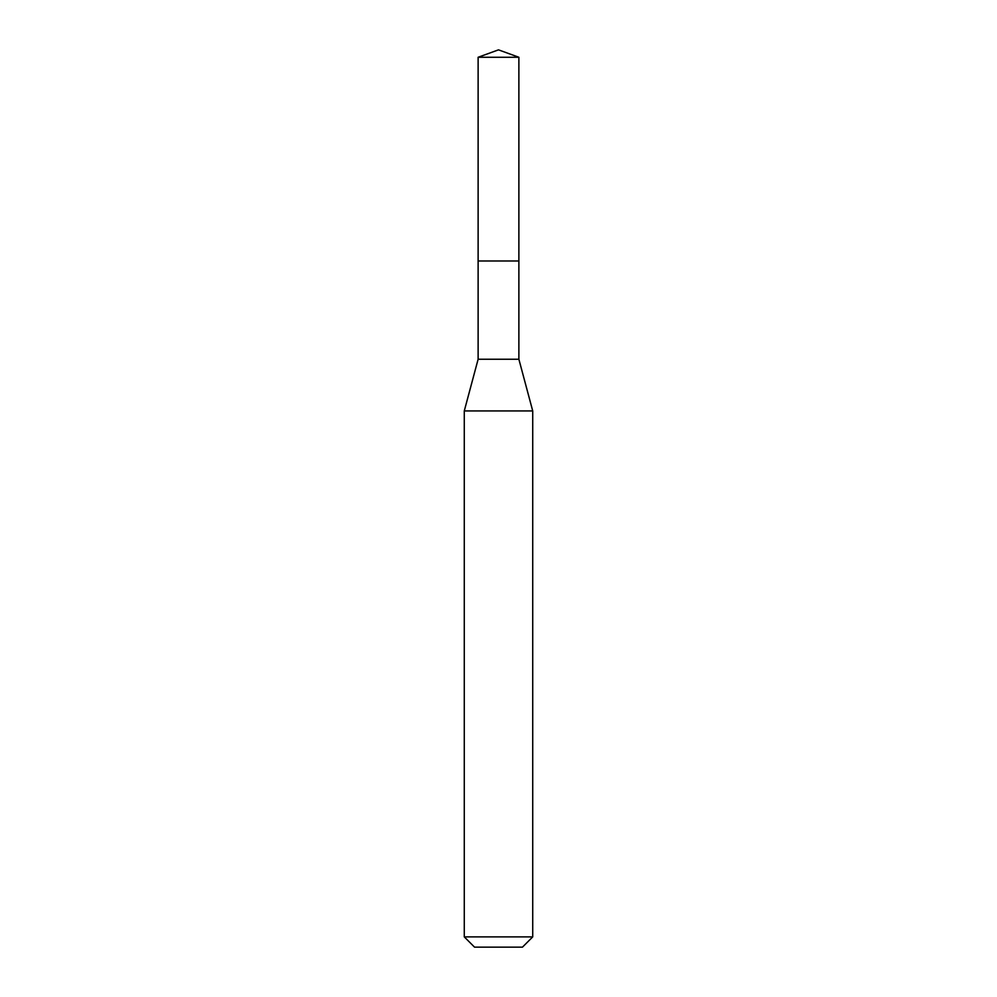 <?xml version="1.0" encoding="UTF-8"?>
<svg xmlns="http://www.w3.org/2000/svg" width="997" height="997" viewBox="0 0 997 997"><rect width="100%" height="100%" fill="white"/><g stroke="black" fill="none" stroke-linecap="round" stroke-linejoin="round"><path stroke-width="1.5" d="M478.124 260.99L478.124 359.244L518.876 359.244L518.876 57.265L478.124 57.265L478.124 260.99L518.876 260.99L478.124 260.99L478.124 57.265L498.5 49.85L478.124 57.265M518.876 359.244L532.722 410.938L464.278 410.938L478.124 359.244M532.722 936.881L522.453 947.15L474.547 947.15L464.278 936.881L532.722 936.881L532.722 410.938M498.5 49.85L518.876 57.265M464.278 936.881L464.278 410.938"/></g></svg>
